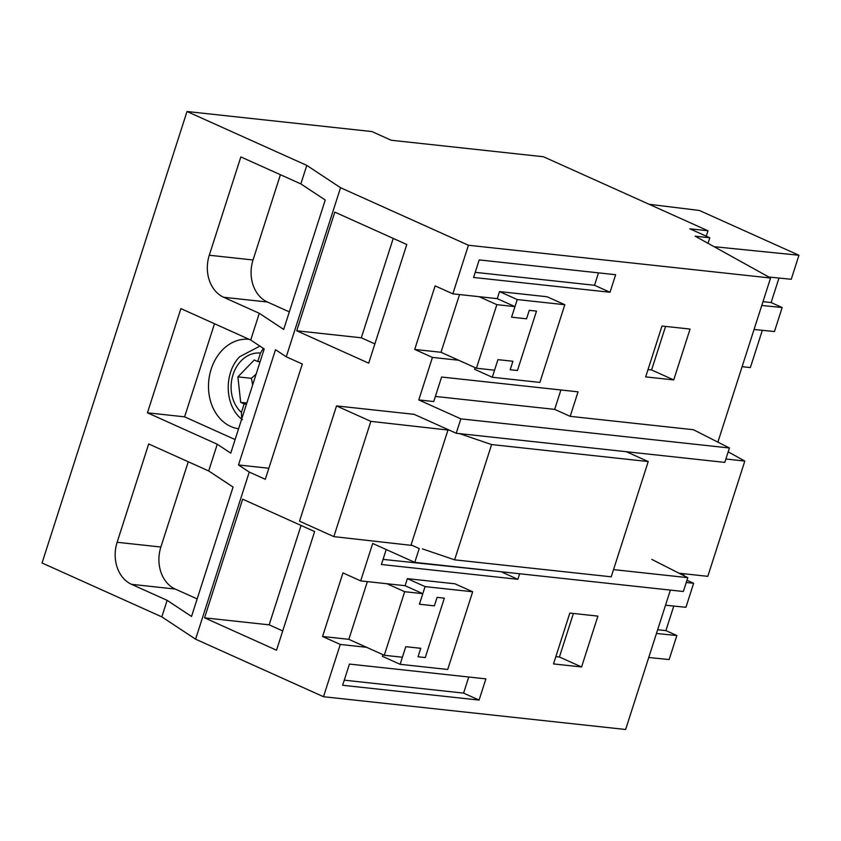 <?xml version="1.0" encoding="UTF-8"?>
<svg xmlns="http://www.w3.org/2000/svg" width="841" height="841" viewBox="0 0 841 841"><rect width="100%" height="100%" fill="white"/><g stroke="black" fill="none" stroke-linecap="round" stroke-linejoin="round"><path stroke-width="1.26" d="M187.007 111.506L306.786 165.393L340.552 187.711L468.437 245.246L770.577 278.014L695.16 236.184L709.804 237.772L689.872 228.805L707.996 230.77L543.465 156.752L391.181 140.237L371.911 131.564L187.007 111.506L42.05 562.986L161.829 616.873L167.138 600.348L131.511 584.316L175.264 589.068L197.162 598.918M707.996 230.77L706.261 236.184M217.262 444.227L230.749 453.141L264.211 348.941L250.713 340.027L180.899 308.605L147.438 412.815L217.262 444.227L208.684 470.949L148.689 443.964L117.13 542.277A33.02 26.239 -83.8 0 0 131.511 584.316M250.713 340.027L259.301 313.304L223.664 297.272L267.417 302.014L289.325 311.874M306.786 165.393L300.847 183.906L240.852 156.92L209.283 255.233A33.02 26.239 -83.8 0 0 223.664 297.272M167.138 600.348L191.527 616.464L233.073 487.065L208.684 470.949M249.251 472.074L265.304 479.296L302.318 364.027L286.255 356.794L275.512 349.698L238.497 464.968L249.251 472.074L195.596 639.181L161.829 616.873M286.255 356.794L340.552 187.711M259.301 313.304L283.69 329.42L325.236 200.021L300.847 183.906M411.091 544.884L419.217 548.532L414.771 562.377L372.7 543.454L360.673 580.889L342.96 572.91L322.555 636.479L340.269 644.448L323.491 696.716L195.596 639.181M414.15 414.34L456.221 433.262L460.847 418.86L729.42 447.99L724.795 462.392L456.221 433.262M468.437 245.246L452.836 293.835L435.123 285.866L414.708 349.435L432.432 357.404L418.776 399.927L460.847 418.86M204.552 617.83L276.531 650.209L314.629 531.554L242.66 499.176L204.552 617.83L269.152 624.842L301.067 525.446M296.715 330.786L334.813 212.121L406.792 244.51L368.694 363.165L296.715 330.786L361.315 337.798L374.876 343.895M717.888 442.135L770.577 278.014M497.252 298.65L514.965 306.629L511.58 317.183L526.54 318.802L529.252 310.329L536.505 311.117L517.436 370.524L510.182 369.735L512.905 361.262L497.946 359.643L512.905 361.262L510.182 369.735L517.436 370.524L536.505 311.117L529.252 310.329L526.54 318.802L511.58 317.183L517.236 299.564L564.826 304.726L547.102 296.757L499.522 291.596L497.252 298.65L452.836 293.835M475.102 367.633L474.576 369.283L492.29 377.252L539.88 382.413L564.826 304.726M432.432 357.404L458.713 360.253M729.42 447.99L693.426 429.719L570.177 416.348L578.051 391.832L441.599 377.031L433.735 401.546L418.776 399.927M615.644 274.723L610.019 292.258L473.578 277.456L479.202 259.922L615.644 274.723M673.725 379.922L645.667 376.884L661.993 326.024L690.062 329.073L673.725 379.922L651.586 369.956L665.567 326.413M709.804 237.772L708.017 243.322M762.324 330.313L750.361 367.58L742.109 366.687M754.051 329.483L774.456 331.543L782.172 307.522L761.767 305.462M762.987 301.667L771.113 302.55L782.172 307.522M771.113 302.55L778.987 278.035M768.748 277.004L791.244 279.275L798.95 255.254L714.093 246.686M649.157 204.3L699.344 210.45L798.95 255.254M613.531 569.609L687.791 577.662L651.786 559.391M670.382 590.098L625.63 729.494L323.491 696.716M188.258 461.762L160.873 547.028A33.02 26.239 -83.8 0 0 175.264 589.068M235.112 439.57L184.6 416.842L214.497 323.732M147.438 412.815L184.6 416.842M280.41 174.718L253.036 259.985A33.02 26.239 -83.8 0 0 267.417 302.014M238.497 464.968L268.847 468.258M519.643 573.751L517.856 579.302L381.415 564.5L386.219 549.53M405.089 585.704L422.802 593.672L419.417 604.227L434.377 605.846L437.099 597.373L444.342 598.161L425.273 657.567L418.019 656.779L420.742 648.306L405.783 646.687L420.742 648.306L418.019 656.779L425.273 657.567L444.342 598.161L437.099 597.373L434.377 605.846L419.417 604.227L425.073 586.608L472.663 591.77L454.949 583.801L407.359 578.64L405.089 585.704L360.673 580.889M382.949 654.676L382.413 656.337L400.127 664.306L447.717 669.468L472.663 591.77M340.269 644.448L366.55 647.307M485.888 678.876L479.076 700.08L342.634 685.278L349.446 664.075L485.888 678.876M581.573 666.966L597.898 616.117L569.83 613.068L553.504 663.927L581.573 666.966L559.423 657.01L573.404 613.457M322.555 636.479L348.836 639.328L367.37 581.615M414.771 562.377L683.344 591.507L687.791 577.662M435.375 396.437L554.671 409.378L570.177 416.348M414.708 349.435L440.999 352.284L459.533 294.56M282.713 630.939L269.152 624.842M393.231 238.402L361.315 337.798M517.236 299.564L499.522 291.596M440.999 352.284L476.426 368.232L494.561 370.198L497.946 359.643L492.29 377.252M560.905 389.972L554.671 409.378M598.508 272.862L594.513 285.278L475.218 272.337M610.019 292.258L594.513 285.278M648.012 369.577L651.586 369.956M648.737 657.494L669.142 659.554L676.858 635.533L656.453 633.473M657.662 629.72L665.904 630.613L676.858 635.533M665.904 630.613L673.788 606.056M665.525 605.226L685.93 607.286L693.636 583.265L686.95 580.269M686.235 582.519L693.636 583.265M683.596 575.538L684.154 573.772M249.188 339.333A45.036 35.774 -83.8 0 0 209.703 374.666A45.036 35.774 -83.8 0 0 230.781 426.492A45.036 35.774 -83.8 0 0 238.581 428.763M502.498 571.891L383.054 559.391M517.856 579.302L502.361 572.332M425.073 586.608L407.359 578.64M348.836 639.328L384.274 655.276L402.397 657.242L405.783 646.687L400.127 664.306M468.742 677.016L463.58 693.11L479.076 700.08M344.274 680.169L463.58 693.11M555.848 656.621L559.423 657.01M476.426 368.232L496.842 304.663L479.128 296.684M514.965 306.629L496.842 304.663M384.274 655.276L404.679 591.707L386.965 583.738M422.802 593.672L404.679 591.707M241.735 418.934L241.43 412.395L244.153 403.922L246.455 404.216M241.43 412.395A32.589 25.892 96.2 0 1 240.694 361.294A32.589 25.892 96.2 0 1 260.479 353.083L257.756 361.546L254.287 359.99L237.898 376.863L240.684 402.366L244.153 403.922M240.684 402.366L246.844 403.028M237.898 376.863L251.406 378.324L252.668 384.894M256.137 374.087L251.406 378.324M257.756 361.546L260.069 361.84M260.479 353.083L263.296 348.332M414.171 414.34L336.526 405.919L299.522 521.189L333.845 536.632L412.405 545.473M449.42 430.203L370.849 421.362L336.526 405.919M491.617 444.563L648.222 461.551L611.218 576.821L454.613 559.833L491.617 444.563L459.438 433.609M626.366 451.722L648.222 461.551M728.19 451.838L744.821 461.068L725.888 459.007M679.013 573.215L707.807 576.337L744.821 461.068M454.613 559.833L422.434 548.889M370.849 421.362L333.845 536.632M448.064 429.74L411.049 545.01M160.873 547.028L117.13 542.277M253.036 259.985L209.283 255.233M259.932 346.114L239.727 356.679C223.38 373.236 224.652 406.802 242.46 419.722"/></g></svg>
